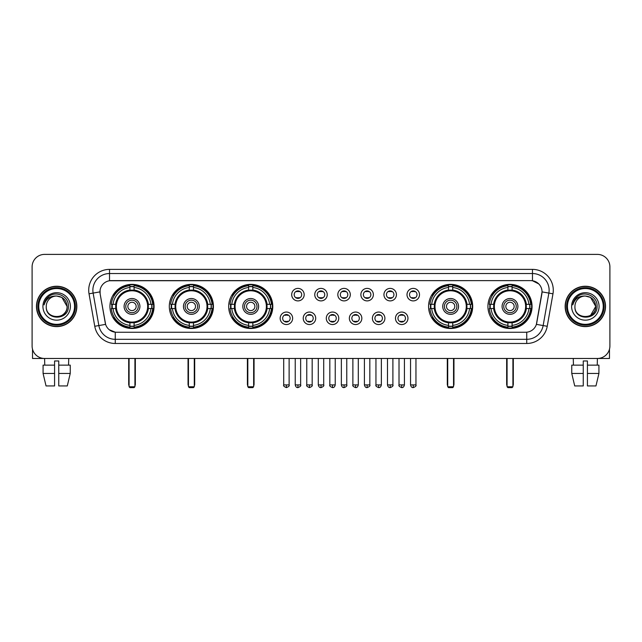 <?xml version="1.0" encoding="UTF-8"?>
<svg xmlns="http://www.w3.org/2000/svg" width="642" height="642" viewBox="0 0 642 642"><rect width="100%" height="100%" fill="white"/><g stroke="black" fill="none" stroke-linecap="round" stroke-linejoin="round"><path stroke-width="0.96" d="M487.928 306.427A22.061 22.061 0 0 0 509.989 328.495A22.061 22.061 0 0 0 532.058 306.427A22.061 22.061 0 0 0 509.989 284.366A22.061 22.061 0 0 0 487.928 306.427M169.303 306.427A22.061 22.061 0 0 0 191.372 328.495A22.061 22.061 0 0 0 213.433 306.427A22.061 22.061 0 0 0 191.372 284.366A22.061 22.061 0 0 0 169.303 306.427M228.672 306.427A22.061 22.061 0 0 0 250.733 328.495A22.061 22.061 0 0 0 272.794 306.427A22.061 22.061 0 0 0 250.733 284.366A22.061 22.061 0 0 0 228.672 306.427M428.567 306.427A22.061 22.061 0 0 0 450.628 328.495A22.061 22.061 0 0 0 472.697 306.427A22.061 22.061 0 0 0 450.628 284.366A22.061 22.061 0 0 0 428.567 306.427M109.942 306.427A22.061 22.061 0 0 0 132.011 328.495A22.061 22.061 0 0 0 154.072 306.427A22.061 22.061 0 0 0 132.011 284.366A22.061 22.061 0 0 0 109.942 306.427M292.648 318.296A6.243 6.243 0 0 1 286.404 324.539A6.243 6.243 0 0 1 280.161 318.296A6.243 6.243 0 0 1 286.404 312.052A6.243 6.243 0 0 1 292.648 318.296M282.657 318.296A3.748 3.748 0 0 0 286.404 322.043A3.748 3.748 0 0 0 290.152 318.296A3.748 3.748 0 0 0 286.404 314.548A3.748 3.748 0 0 0 282.657 318.296M315.712 318.296A6.243 6.243 0 0 1 309.468 324.539A6.243 6.243 0 0 1 303.225 318.296A6.243 6.243 0 0 1 309.468 312.052A6.243 6.243 0 0 1 315.712 318.296M305.72 318.296A3.748 3.748 0 0 0 309.468 322.043A3.748 3.748 0 0 0 313.216 318.296A3.748 3.748 0 0 0 309.468 314.548A3.748 3.748 0 0 0 305.72 318.296M338.775 318.296A6.243 6.243 0 0 1 332.532 324.539A6.243 6.243 0 0 1 326.288 318.296A6.243 6.243 0 0 1 332.532 312.052A6.243 6.243 0 0 1 338.775 318.296M328.784 318.296A3.748 3.748 0 0 0 332.532 322.043A3.748 3.748 0 0 0 336.28 318.296A3.748 3.748 0 0 0 332.532 314.548A3.748 3.748 0 0 0 328.784 318.296M361.839 318.296A6.243 6.243 0 0 1 355.596 324.539A6.243 6.243 0 0 1 349.352 318.296A6.243 6.243 0 0 1 355.596 312.052A6.243 6.243 0 0 1 361.839 318.296M351.848 318.296A3.748 3.748 0 0 0 355.596 322.043A3.748 3.748 0 0 0 359.343 318.296A3.748 3.748 0 0 0 355.596 314.548A3.748 3.748 0 0 0 351.848 318.296M384.903 318.296A6.243 6.243 0 0 1 378.652 324.539A6.243 6.243 0 0 1 372.408 318.296A6.243 6.243 0 0 1 378.652 312.052A6.243 6.243 0 0 1 384.903 318.296M374.912 318.296A3.748 3.748 0 0 0 378.652 322.043A3.748 3.748 0 0 0 382.399 318.296A3.748 3.748 0 0 0 378.652 314.548A3.748 3.748 0 0 0 374.912 318.296M407.959 318.296A6.243 6.243 0 0 1 401.715 324.539A6.243 6.243 0 0 1 395.472 318.296A6.243 6.243 0 0 1 401.715 312.052A6.243 6.243 0 0 1 407.959 318.296M397.968 318.296A3.748 3.748 0 0 0 401.715 322.043A3.748 3.748 0 0 0 405.463 318.296A3.748 3.748 0 0 0 401.715 314.548A3.748 3.748 0 0 0 397.968 318.296M304.18 294.646A6.243 6.243 0 0 1 297.936 300.897A6.243 6.243 0 0 1 291.693 294.646A6.243 6.243 0 0 1 297.936 288.402A6.243 6.243 0 0 1 304.18 294.646M294.188 294.646A3.748 3.748 0 0 0 297.936 298.394A3.748 3.748 0 0 0 301.684 294.646A3.748 3.748 0 0 0 297.936 290.906A3.748 3.748 0 0 0 294.188 294.646M327.243 294.646A6.243 6.243 0 0 1 321 300.897A6.243 6.243 0 0 1 314.757 294.646A6.243 6.243 0 0 1 321 288.402A6.243 6.243 0 0 1 327.243 294.646M317.252 294.646A3.748 3.748 0 0 0 321 298.394A3.748 3.748 0 0 0 324.748 294.646A3.748 3.748 0 0 0 321 290.906A3.748 3.748 0 0 0 317.252 294.646M350.307 294.646A6.243 6.243 0 0 1 344.064 300.897A6.243 6.243 0 0 1 337.82 294.646A6.243 6.243 0 0 1 344.064 288.402A6.243 6.243 0 0 1 350.307 294.646M340.316 294.646A3.748 3.748 0 0 0 344.064 298.394A3.748 3.748 0 0 0 347.812 294.646A3.748 3.748 0 0 0 344.064 290.906A3.748 3.748 0 0 0 340.316 294.646M373.371 294.646A6.243 6.243 0 0 1 367.128 300.897A6.243 6.243 0 0 1 360.876 294.646A6.243 6.243 0 0 1 367.128 288.402A6.243 6.243 0 0 1 373.371 294.646M363.38 294.646A3.748 3.748 0 0 0 367.128 298.394A3.748 3.748 0 0 0 370.867 294.646A3.748 3.748 0 0 0 367.128 290.906A3.748 3.748 0 0 0 363.38 294.646M396.427 294.646A6.243 6.243 0 0 1 390.184 300.897A6.243 6.243 0 0 1 383.94 294.646A6.243 6.243 0 0 1 390.184 288.402A6.243 6.243 0 0 1 396.427 294.646M386.436 294.646A3.748 3.748 0 0 0 390.184 298.394A3.748 3.748 0 0 0 393.931 294.646A3.748 3.748 0 0 0 390.184 290.906A3.748 3.748 0 0 0 386.436 294.646M419.491 294.646A6.243 6.243 0 0 1 413.247 300.897A6.243 6.243 0 0 1 407.004 294.646A6.243 6.243 0 0 1 413.247 288.402A6.243 6.243 0 0 1 419.491 294.646M409.5 294.646A3.748 3.748 0 0 0 413.247 298.394A3.748 3.748 0 0 0 416.995 294.646A3.748 3.748 0 0 0 413.247 290.906A3.748 3.748 0 0 0 409.5 294.646M94.759 326.28L89.029 293.811A20.817 20.817 0 0 1 109.525 269.383L532.475 269.383A20.817 20.817 0 0 1 552.971 293.811L547.241 326.28A20.817 20.817 0 0 1 526.745 343.478L115.255 343.478A20.817 20.817 0 0 1 94.759 326.28L98.852 325.558L93.13 293.089A16.652 16.652 0 0 1 109.525 273.54L532.475 273.54A16.652 16.652 0 0 1 548.87 293.089L543.148 325.558A16.652 16.652 0 0 1 526.745 339.313L115.255 339.313A16.652 16.652 0 0 1 98.852 325.558L105.609 324.362L100.128 293.811A11.243 11.243 0 0 1 111.194 280.618L530.806 280.618A11.243 11.243 0 0 1 541.872 293.811L536.736 322.95A11.243 11.243 0 0 1 525.67 332.243L116.33 332.243A11.243 11.243 0 0 1 105.264 322.95L100.128 293.811L100.08 290.192M111.925 308.513A20.191 20.191 0 0 1 111.925 304.348M430.549 308.513A20.191 20.191 0 0 1 430.549 304.348M230.647 308.513A20.191 20.191 0 0 1 230.647 304.348M171.286 308.513A20.191 20.191 0 0 1 171.286 304.348M489.91 308.513A20.191 20.191 0 0 1 489.91 304.348M36.474 306.427A20.191 20.191 0 0 0 56.665 326.618A20.191 20.191 0 0 0 76.847 306.427A20.191 20.191 0 0 0 56.665 286.244A20.191 20.191 0 0 0 36.474 306.427M565.153 306.427A20.191 20.191 0 0 0 585.335 326.618A20.191 20.191 0 0 0 605.526 306.427A20.191 20.191 0 0 0 585.335 286.244A20.191 20.191 0 0 0 565.153 306.427M109.525 269.383L109.525 280.747L530.806 280.618L532.475 280.747L538.75 283.908M525.67 332.243L116.33 332.243M115.255 343.478L115.255 332.187L109.252 329.731M552.971 293.811L542.049 291.885L536.391 324.362L547.241 326.28M609.9 266.879A12.487 12.487 0 0 0 597.413 254.392L44.587 254.392A12.487 12.487 0 0 0 32.1 266.879L32.1 345.974A12.487 12.487 0 0 0 44.587 358.469L597.413 358.469A12.487 12.487 0 0 0 609.9 345.974L609.9 266.879L609.9 345.974M32.1 266.879L32.1 345.974M597.413 254.392L44.587 254.392M44.771 365.129L44.587 358.469L597.413 358.469L597.229 365.129M32.517 349.176L32.517 358.469L80.804 358.469M43.078 365.129L43.078 373.451L46.039 385.938L43.078 373.451L43.078 365.129L54.578 365.129L54.578 360.964L58.743 360.964L58.743 365.129L70.243 365.129L70.243 373.451L67.282 385.938L70.243 373.451L58.743 373.451L58.743 365.129L58.743 385.938L67.282 385.938M68.734 358.469L68.55 365.129M54.578 365.129L54.578 385.938L46.039 385.938M43.078 373.451L54.578 373.451M74.56 306.427A17.904 17.904 0 0 0 56.665 288.531A17.904 17.904 0 0 0 38.761 306.427A17.904 17.904 0 0 0 56.665 324.33A17.904 17.904 0 0 0 74.56 306.427M75.395 306.427A18.73 18.73 0 0 0 56.665 287.696A18.73 18.73 0 0 0 37.926 306.427A18.73 18.73 0 0 0 56.665 325.165A18.73 18.73 0 0 0 75.395 306.427M76.639 306.427A19.982 19.982 0 0 0 56.665 286.452A19.982 19.982 0 0 0 36.682 306.427A19.982 19.982 0 0 0 56.665 326.409A19.982 19.982 0 0 0 76.639 306.427M67.065 306.427C66.447 300.111 62.98 296.636 56.665 296.026L61.865 297.415L67.065 306.427L61.865 297.415L56.665 296.026L61.865 297.415L67.065 306.427L61.865 297.415L56.665 296.026L61.865 297.415L67.065 306.427C67.707 319.852 45.614 319.852 46.256 306.427C45.325 320.872 68.871 320.551 68.381 306.427C69.151 296.516 56.167 290.216 48.68 296.604C46.072 298.787 44.539 301.555 44.089 304.918C46.055 298.715 50.245 295.753 56.665 296.026L61.865 297.415L67.065 306.427C67.707 319.852 45.614 319.852 46.256 306.427C45.614 319.852 67.707 319.852 67.065 306.427C67.707 319.852 45.614 319.852 46.256 306.427C45.614 319.852 67.707 319.852 67.065 306.427C67.707 319.852 45.614 319.852 46.256 306.427C45.614 319.852 67.707 319.852 67.065 306.427C67.707 319.852 45.614 319.852 46.256 306.427C45.614 319.852 67.707 319.852 67.065 306.427C67.707 319.852 45.614 319.852 46.256 306.427C45.614 319.852 67.707 319.852 67.065 306.427C67.707 319.852 45.614 319.852 46.256 306.427C45.614 319.852 67.707 319.852 67.065 306.427C67.707 319.852 45.614 319.852 46.256 306.427A10.408 10.408 0 0 1 56.665 296.026L61.865 297.415L67.065 306.427C67.482 314.508 57.098 319.877 50.758 315.005M42.926 306.427A13.739 13.739 0 0 0 56.665 320.165A13.739 13.739 0 0 0 70.395 306.427A13.739 13.739 0 0 0 56.665 292.696A13.739 13.739 0 0 0 42.926 306.427M48.68 296.604L45.606 300.255M45.422 300.608L45.694 300.103L45.422 300.608M148.19 308.513A16.315 16.315 0 0 0 134.09 290.248L134.09 290.248A16.315 16.315 0 0 0 115.825 308.513A16.315 16.315 0 0 0 148.19 308.513L148.19 308.513A16.315 16.315 0 0 1 134.09 322.613L134.09 325.382A19.067 19.067 0 0 0 150.958 308.513L152.716 308.513A20.817 20.817 0 0 1 134.09 327.139L134.09 325.382M112.342 308.513A19.774 19.774 0 0 1 112.342 304.348M134.09 286.765A19.774 19.774 0 0 0 129.925 286.765M151.672 304.348A19.774 19.774 0 0 1 151.672 308.513M150.958 304.348L152.716 304.348A20.817 20.817 0 0 0 134.09 285.722L134.09 290.048A16.515 16.515 0 0 1 148.39 304.348L150.958 304.348A19.067 19.067 0 0 0 134.09 287.48M113.056 308.513L111.299 308.513A20.817 20.817 0 0 0 129.925 327.139L129.925 322.814A16.515 16.515 0 0 1 115.624 308.513L113.056 308.513A19.067 19.067 0 0 0 129.925 325.382M150.958 308.513L148.39 308.513A16.515 16.515 0 0 1 134.09 322.814L134.09 322.613M115.825 308.513L115.825 308.513A16.315 16.315 0 0 0 129.925 322.613M134.09 326.096A19.774 19.774 0 0 1 129.925 326.096M129.925 287.48L129.925 285.722A20.817 20.817 0 0 0 111.299 304.348L115.624 304.348A16.515 16.515 0 0 1 129.925 290.048L129.925 287.48A19.067 19.067 0 0 0 113.056 304.348M147.66 306.427A15.649 15.649 0 0 1 132.011 322.083A15.649 15.649 0 0 1 116.354 306.427A15.649 15.649 0 0 1 132.011 290.778A15.649 15.649 0 0 1 147.66 306.427M139.916 306.427A7.913 7.913 0 0 0 132.011 298.522A7.913 7.913 0 0 0 124.099 306.427A7.913 7.913 0 0 0 132.011 314.339A7.913 7.913 0 0 0 139.916 306.427M138.255 306.427A6.243 6.243 0 0 0 132.011 300.183A6.243 6.243 0 0 0 125.76 306.427A6.243 6.243 0 0 0 132.011 312.678A6.243 6.243 0 0 0 138.255 306.427M136.168 306.427A4.165 4.165 0 0 1 132.011 310.592A4.165 4.165 0 0 1 127.846 306.427A4.165 4.165 0 0 1 132.011 302.27A4.165 4.165 0 0 1 136.168 306.427A4.165 4.165 0 0 1 132.011 310.592A4.165 4.165 0 0 1 127.846 306.427A4.165 4.165 0 0 1 132.011 302.27A4.165 4.165 0 0 1 136.168 306.427M114.493 295.192L113.506 295.192A21.643 21.643 0 0 1 153.655 306.427A21.643 21.643 0 0 1 113.506 317.67L114.493 317.67M129.09 358.469L129.09 386.773L134.924 386.773L134.924 358.469M129.09 386.773L129.925 387.608L134.09 387.608L134.924 386.773M207.559 308.513A16.315 16.315 0 0 0 193.451 290.248L193.451 290.248A16.315 16.315 0 0 0 175.186 308.513A16.315 16.315 0 0 0 207.559 308.513L207.559 308.513A16.315 16.315 0 0 1 193.451 322.613L193.451 325.382A19.067 19.067 0 0 0 210.319 308.513L212.077 308.513A20.817 20.817 0 0 1 193.451 327.139L193.451 325.382M171.703 308.513A19.774 19.774 0 0 1 171.703 304.348M193.451 286.765A19.774 19.774 0 0 0 189.286 286.765M211.033 304.348A19.774 19.774 0 0 1 211.033 308.513M210.319 304.348L212.077 304.348A20.817 20.817 0 0 0 193.451 285.722L193.451 290.048A16.515 16.515 0 0 1 207.751 304.348L210.319 304.348A19.067 19.067 0 0 0 193.451 287.48M172.417 308.513L170.66 308.513A20.817 20.817 0 0 0 189.286 327.139L189.286 322.814A16.515 16.515 0 0 1 174.985 308.513L172.417 308.513A19.067 19.067 0 0 0 189.286 325.382M210.319 308.513L207.751 308.513A16.515 16.515 0 0 1 193.451 322.814L193.451 322.613M175.186 308.513L175.186 308.513A16.315 16.315 0 0 0 189.286 322.613M193.451 326.096A19.774 19.774 0 0 1 189.286 326.096M189.286 287.48L189.286 285.722A20.817 20.817 0 0 0 170.66 304.348L174.985 304.348A16.515 16.515 0 0 1 189.286 290.048L189.286 287.48A19.067 19.067 0 0 0 172.417 304.348M207.021 306.427A15.649 15.649 0 0 1 191.372 322.083A15.649 15.649 0 0 1 175.715 306.427A15.649 15.649 0 0 1 191.372 290.778A15.649 15.649 0 0 1 207.021 306.427M199.277 306.427A7.913 7.913 0 0 0 191.372 298.522A7.913 7.913 0 0 0 183.46 306.427A7.913 7.913 0 0 0 191.372 314.339A7.913 7.913 0 0 0 199.277 306.427M197.616 306.427A6.243 6.243 0 0 0 191.372 300.183A6.243 6.243 0 0 0 185.129 306.427A6.243 6.243 0 0 0 191.372 312.678A6.243 6.243 0 0 0 197.616 306.427M195.529 306.427A4.165 4.165 0 0 1 191.372 310.592A4.165 4.165 0 0 1 187.207 306.427A4.165 4.165 0 0 1 191.372 302.27A4.165 4.165 0 0 1 195.529 306.427A4.165 4.165 0 0 1 191.372 310.592A4.165 4.165 0 0 1 187.207 306.427A4.165 4.165 0 0 1 191.372 302.27A4.165 4.165 0 0 1 195.529 306.427M173.854 295.192L172.867 295.192A21.643 21.643 0 0 1 213.016 306.427A21.643 21.643 0 0 1 172.867 317.67L173.854 317.67M188.459 358.469L188.459 386.773L194.285 386.773L194.285 358.469M188.459 386.773L189.286 387.608L193.451 387.608L194.285 386.773M266.92 308.513A16.315 16.315 0 0 0 252.812 290.248L252.812 290.248A16.315 16.315 0 0 0 234.547 308.513A16.315 16.315 0 0 0 266.92 308.513L266.92 308.513A16.315 16.315 0 0 1 252.812 322.613L252.812 325.382A19.067 19.067 0 0 0 269.68 308.513L271.438 308.513A20.817 20.817 0 0 1 252.812 327.139L252.812 325.382M231.072 308.513A19.774 19.774 0 0 1 231.072 304.348M252.812 286.765A19.774 19.774 0 0 0 248.647 286.765M270.394 304.348A19.774 19.774 0 0 1 270.394 308.513M269.68 304.348L271.438 304.348A20.817 20.817 0 0 0 252.812 285.722L252.812 290.048A16.515 16.515 0 0 1 267.112 304.348L269.68 304.348A19.067 19.067 0 0 0 252.812 287.48M231.778 308.513L230.021 308.513A20.817 20.817 0 0 0 248.647 327.139L248.647 322.814A16.515 16.515 0 0 1 234.346 308.513L231.778 308.513A19.067 19.067 0 0 0 248.647 325.382M269.68 308.513L267.112 308.513A16.515 16.515 0 0 1 252.812 322.814L252.812 322.613M234.547 308.513L234.547 308.513A16.315 16.315 0 0 0 248.647 322.613M252.812 326.096A19.774 19.774 0 0 1 248.647 326.096M248.647 287.48L248.647 285.722A20.817 20.817 0 0 0 230.021 304.348L234.346 304.348A16.515 16.515 0 0 1 248.647 290.048L248.647 287.48A19.067 19.067 0 0 0 231.778 304.348M266.382 306.427A15.649 15.649 0 0 1 250.733 322.083A15.649 15.649 0 0 1 235.076 306.427A15.649 15.649 0 0 1 250.733 290.778A15.649 15.649 0 0 1 266.382 306.427M258.638 306.427A7.913 7.913 0 0 0 250.733 298.522A7.913 7.913 0 0 0 242.82 306.427A7.913 7.913 0 0 0 250.733 314.339A7.913 7.913 0 0 0 258.638 306.427M256.977 306.427A6.243 6.243 0 0 0 250.733 300.183A6.243 6.243 0 0 0 244.49 306.427A6.243 6.243 0 0 0 250.733 312.678A6.243 6.243 0 0 0 256.977 306.427M254.898 306.427A4.165 4.165 0 0 1 250.733 310.592A4.165 4.165 0 0 1 246.568 306.427A4.165 4.165 0 0 1 250.733 302.27A4.165 4.165 0 0 1 254.898 306.427A4.165 4.165 0 0 1 250.733 310.592A4.165 4.165 0 0 1 246.568 306.427A4.165 4.165 0 0 1 250.733 302.27A4.165 4.165 0 0 1 254.898 306.427M233.215 295.192L232.235 295.192A21.643 21.643 0 0 1 272.377 306.427A21.643 21.643 0 0 1 232.235 317.67L233.215 317.67M247.82 358.469L247.82 386.773L253.646 386.773L253.646 358.469M247.82 386.773L248.647 387.608L252.812 387.608L253.646 386.773M466.814 308.513A16.315 16.315 0 0 0 452.714 290.248L452.714 290.248A16.315 16.315 0 0 0 434.441 308.513A16.315 16.315 0 0 0 466.814 308.513L466.814 308.513A16.315 16.315 0 0 1 452.714 322.613L452.714 325.382A19.067 19.067 0 0 0 469.583 308.513L471.34 308.513A20.817 20.817 0 0 1 452.714 327.139L452.714 325.382M430.967 308.513A19.774 19.774 0 0 1 430.967 304.348M452.714 286.765A19.774 19.774 0 0 0 448.549 286.765M470.297 304.348A19.774 19.774 0 0 1 470.297 308.513M469.583 304.348L471.34 304.348A20.817 20.817 0 0 0 452.714 285.722L452.714 290.048A16.515 16.515 0 0 1 467.015 304.348L469.583 304.348A19.067 19.067 0 0 0 452.714 287.48M431.681 308.513L429.923 308.513A20.817 20.817 0 0 0 448.549 327.139L448.549 322.814A16.515 16.515 0 0 1 434.249 308.513L431.681 308.513A19.067 19.067 0 0 0 448.549 325.382M469.583 308.513L467.015 308.513A16.515 16.515 0 0 1 452.714 322.814L452.714 322.613M434.441 308.513L434.441 308.513A16.315 16.315 0 0 0 448.549 322.613M452.714 326.096A19.774 19.774 0 0 1 448.549 326.096M448.549 287.48L448.549 285.722A20.817 20.817 0 0 0 429.923 304.348L434.249 304.348A16.515 16.515 0 0 1 448.549 290.048L448.549 287.48A19.067 19.067 0 0 0 431.681 304.348M466.285 306.427A15.649 15.649 0 0 1 450.628 322.083A15.649 15.649 0 0 1 434.979 306.427A15.649 15.649 0 0 1 450.628 290.778A15.649 15.649 0 0 1 466.285 306.427M458.54 306.427A7.913 7.913 0 0 0 450.628 298.522A7.913 7.913 0 0 0 442.723 306.427A7.913 7.913 0 0 0 450.628 314.339A7.913 7.913 0 0 0 458.54 306.427M456.871 306.427A6.243 6.243 0 0 0 450.628 300.183A6.243 6.243 0 0 0 444.384 306.427A6.243 6.243 0 0 0 450.628 312.678A6.243 6.243 0 0 0 456.871 306.427M454.793 306.427A4.165 4.165 0 0 1 450.628 310.592A4.165 4.165 0 0 1 446.471 306.427A4.165 4.165 0 0 1 450.628 302.27A4.165 4.165 0 0 1 454.793 306.427A4.165 4.165 0 0 1 450.628 310.592A4.165 4.165 0 0 1 446.471 306.427A4.165 4.165 0 0 1 450.628 302.27A4.165 4.165 0 0 1 454.793 306.427M433.109 295.192L432.13 295.192A21.643 21.643 0 0 1 472.279 306.427A21.643 21.643 0 0 1 432.13 317.67L433.109 317.67M447.715 358.469L447.715 386.773L453.541 386.773L453.541 358.469M447.715 386.773L448.549 387.608L452.714 387.608L453.541 386.773M526.175 308.513A16.315 16.315 0 0 0 512.075 290.248L512.075 290.248A16.315 16.315 0 0 0 493.81 308.513A16.315 16.315 0 0 0 526.175 308.513L526.175 308.513A16.315 16.315 0 0 1 512.075 322.613L512.075 325.382A19.067 19.067 0 0 0 528.944 308.513L530.701 308.513A20.817 20.817 0 0 1 512.075 327.139L512.075 325.382M490.327 308.513A19.774 19.774 0 0 1 490.327 304.348M512.075 286.765A19.774 19.774 0 0 0 507.91 286.765M529.658 304.348A19.774 19.774 0 0 1 529.658 308.513M528.944 304.348L530.701 304.348A20.817 20.817 0 0 0 512.075 285.722L512.075 290.048A16.515 16.515 0 0 1 526.376 304.348L528.944 304.348A19.067 19.067 0 0 0 512.075 287.48M491.042 308.513L489.284 308.513A20.817 20.817 0 0 0 507.91 327.139L507.91 322.814A16.515 16.515 0 0 1 493.61 308.513L491.042 308.513A19.067 19.067 0 0 0 507.91 325.382M528.944 308.513L526.376 308.513A16.515 16.515 0 0 1 512.075 322.814L512.075 322.613M493.81 308.513L493.81 308.513A16.315 16.315 0 0 0 507.91 322.613M512.075 326.096A19.774 19.774 0 0 1 507.91 326.096M507.91 287.48L507.91 285.722A20.817 20.817 0 0 0 489.284 304.348L493.61 304.348A16.515 16.515 0 0 1 507.91 290.048L507.91 287.48A19.067 19.067 0 0 0 491.042 304.348M525.646 306.427A15.649 15.649 0 0 1 509.989 322.083A15.649 15.649 0 0 1 494.34 306.427A15.649 15.649 0 0 1 509.989 290.778A15.649 15.649 0 0 1 525.646 306.427M517.901 306.427A7.913 7.913 0 0 0 509.989 298.522A7.913 7.913 0 0 0 502.084 306.427A7.913 7.913 0 0 0 509.989 314.339A7.913 7.913 0 0 0 517.901 306.427M516.24 306.427A6.243 6.243 0 0 0 509.989 300.183A6.243 6.243 0 0 0 503.745 306.427A6.243 6.243 0 0 0 509.989 312.678A6.243 6.243 0 0 0 516.24 306.427M514.154 306.427A4.165 4.165 0 0 1 509.989 310.592A4.165 4.165 0 0 1 505.832 306.427A4.165 4.165 0 0 1 509.989 302.27A4.165 4.165 0 0 1 514.154 306.427M492.47 295.192L491.491 295.192A21.643 21.643 0 0 1 531.64 306.427A21.643 21.643 0 0 1 491.491 317.67L492.47 317.67M507.076 358.469L507.076 386.773L512.91 386.773L512.91 358.469M507.076 386.773L507.91 387.608L512.075 387.608L512.91 386.773M296.692 298.185L296.692 297.591A3.194 3.194 0 0 0 299.188 297.591L299.188 298.185M299.188 291.115L299.188 291.709A3.194 3.194 0 0 0 296.692 291.709L296.692 291.115M319.748 298.185L319.748 297.591A3.194 3.194 0 0 0 322.252 297.591L322.252 298.185M322.252 291.115L322.252 291.709A3.194 3.194 0 0 0 319.748 291.709L319.748 291.115M342.812 298.185L342.812 297.591A3.194 3.194 0 0 0 345.308 297.591L345.308 298.185M345.308 291.115L345.308 291.709A3.194 3.194 0 0 0 342.812 291.709L342.812 291.115M365.876 298.185L365.876 297.591A3.194 3.194 0 0 0 368.372 297.591L368.372 298.185M368.372 291.115L368.372 291.709A3.194 3.194 0 0 0 365.876 291.709L365.876 291.115M388.94 298.185L388.94 297.591A3.194 3.194 0 0 0 391.435 297.591L391.435 298.185M391.435 291.115L391.435 291.709A3.194 3.194 0 0 0 388.94 291.709L388.94 291.115M411.995 298.185L411.995 297.591A3.194 3.194 0 0 0 414.499 297.591L414.499 298.185M414.499 291.115L414.499 291.709A3.194 3.194 0 0 0 411.995 291.709L411.995 291.115M285.16 321.827L285.16 321.233A3.194 3.194 0 0 0 287.656 321.233L287.656 321.827M287.656 314.765L287.656 315.358A3.194 3.194 0 0 0 285.16 315.358L285.16 314.765M308.216 321.827L308.216 321.233A3.194 3.194 0 0 0 310.72 321.233L310.72 321.827M310.72 314.765L310.72 315.358A3.194 3.194 0 0 0 308.216 315.358L308.216 314.765M331.28 321.827L331.28 321.233A3.194 3.194 0 0 0 333.784 321.233L333.784 321.827M333.784 314.765L333.784 315.358A3.194 3.194 0 0 0 331.28 315.358L331.28 314.765M354.344 321.827L354.344 321.233A3.194 3.194 0 0 0 356.84 321.233L356.84 321.827M356.84 314.765L356.84 315.358A3.194 3.194 0 0 0 354.344 315.358L354.344 314.765M377.408 321.827L377.408 321.233A3.194 3.194 0 0 0 379.903 321.233L379.903 321.827M379.903 314.765L379.903 315.358A3.194 3.194 0 0 0 377.408 315.358L377.408 314.765M400.472 321.827L400.472 321.233A3.194 3.194 0 0 0 402.967 321.233L402.967 321.827M402.967 314.765L402.967 315.358A3.194 3.194 0 0 0 400.472 315.358L400.472 314.765M609.483 349.176L609.483 358.469L561.196 358.469M583.257 365.129L583.257 373.451L571.757 373.451L574.718 385.938L571.757 373.451L571.757 365.129L583.257 365.129L583.257 360.964L587.422 360.964L587.422 365.129L598.922 365.129L598.922 373.451L595.961 385.938L598.922 373.451L587.422 373.451L587.422 365.129M583.257 373.451L583.257 385.938L574.718 385.938M595.961 385.938L587.422 385.938L587.422 373.451M573.266 358.469L573.45 365.129M603.239 306.427A17.904 17.904 0 0 0 585.335 288.531A17.904 17.904 0 0 0 567.44 306.427A17.904 17.904 0 0 0 585.335 324.33A17.904 17.904 0 0 0 603.239 306.427M604.074 306.427A18.73 18.73 0 0 0 585.335 287.696A18.73 18.73 0 0 0 566.605 306.427A18.73 18.73 0 0 0 585.335 325.165A18.73 18.73 0 0 0 604.074 306.427M605.318 306.427A19.982 19.982 0 0 0 585.335 286.452A19.982 19.982 0 0 0 565.361 306.427A19.982 19.982 0 0 0 585.335 326.409A19.982 19.982 0 0 0 605.318 306.427M595.134 302.904L595.744 306.427L590.544 297.415L585.335 296.026L590.544 297.415L595.744 306.427L590.544 297.415L585.335 296.026L590.544 297.415L595.744 306.427L590.544 297.415L585.335 296.026L590.544 297.415L595.744 306.427C596.386 319.852 574.293 319.852 574.935 306.427C574.004 320.872 597.55 320.551 597.06 306.427C597.83 296.516 584.846 290.216 577.359 296.604C574.75 298.787 573.218 301.555 572.768 304.918C574.734 298.715 578.923 295.753 585.335 296.026L590.544 297.415L595.744 306.427C596.386 319.852 574.293 319.852 574.935 306.427C574.293 319.852 596.386 319.852 595.744 306.427L590.544 315.447L595.744 306.427C596.386 319.852 574.293 319.852 574.935 306.427C574.293 319.852 596.386 319.852 595.744 306.427C596.386 319.852 574.293 319.852 574.935 306.427C574.293 319.852 596.386 319.852 595.744 306.427C596.386 319.852 574.293 319.852 574.935 306.427C574.293 319.852 596.386 319.852 595.744 306.427C596.386 319.852 574.293 319.852 574.935 306.427C574.293 319.852 596.386 319.852 595.744 306.427C596.386 319.852 574.293 319.852 574.935 306.427A10.408 10.408 0 0 1 585.335 296.026L590.544 297.415L595.744 306.427C596.161 314.508 585.777 319.877 579.437 315.005M585.335 296.026C591.659 296.636 595.126 300.111 595.744 306.427M571.605 306.427A13.739 13.739 0 0 0 585.335 320.165A13.739 13.739 0 0 0 599.074 306.427A13.739 13.739 0 0 0 585.335 292.696A13.739 13.739 0 0 0 571.605 306.427M577.359 296.604L574.285 300.255M574.1 300.608L574.373 300.103M532.475 269.383L532.475 280.747M89.029 293.811L93.13 293.089A16.652 16.652 0 0 1 92.873 290.192M93.13 293.089L99.951 291.885M526.745 332.187L526.745 343.478M128.681 358.469L128.681 384.277L129.09 384.277M132.011 310.592A4.165 4.165 0 0 1 127.846 306.427A4.165 4.165 0 0 1 132.011 302.27M134.924 384.277L135.342 384.277L135.342 358.469M129.925 326.28A19.958 19.958 0 0 0 134.09 326.28M151.857 308.513A19.958 19.958 0 0 0 151.857 304.348M134.09 286.581A19.958 19.958 0 0 0 129.925 286.581M188.042 358.469L188.042 384.277L188.459 384.277M191.372 310.592A4.165 4.165 0 0 1 187.207 306.427A4.165 4.165 0 0 1 191.372 302.27M194.285 384.277L194.703 384.277L194.703 358.469M189.286 326.28A19.958 19.958 0 0 0 193.451 326.28M211.218 308.513A19.958 19.958 0 0 0 211.218 304.348M193.451 286.581A19.958 19.958 0 0 0 189.286 286.581M247.403 358.469L247.403 384.277L247.82 384.277M250.733 310.592A4.165 4.165 0 0 1 246.568 306.427A4.165 4.165 0 0 1 250.733 302.27M253.646 384.277L254.063 384.277L254.063 358.469M248.647 326.28A19.958 19.958 0 0 0 252.812 326.28M270.579 308.513A19.958 19.958 0 0 0 270.579 304.348M252.812 286.581A19.958 19.958 0 0 0 248.647 286.581M447.297 358.469L447.297 384.277L447.715 384.277M450.628 310.592A4.165 4.165 0 0 1 446.471 306.427A4.165 4.165 0 0 1 450.628 302.27M453.541 384.277L453.958 384.277L453.958 358.469M448.549 326.28A19.958 19.958 0 0 0 452.714 326.28M470.482 308.513A19.958 19.958 0 0 0 470.482 304.348M452.714 286.581A19.958 19.958 0 0 0 448.549 286.581M506.658 358.469L506.658 384.277L507.076 384.277M509.989 310.592A4.165 4.165 0 0 1 505.832 306.427A4.165 4.165 0 0 1 509.989 302.27M512.91 384.277L513.319 384.277L513.319 358.469M507.91 326.28A19.958 19.958 0 0 0 512.075 326.28M529.843 308.513A19.958 19.958 0 0 0 529.843 304.348M512.075 286.581A19.958 19.958 0 0 0 507.91 286.581M297.936 384.903L295.232 384.903C295.705 386.829 296.604 387.728 297.936 387.608L297.936 384.903L300.641 384.903L300.641 358.469M321 384.903L318.296 384.903C318.769 386.829 319.668 387.728 321 387.608L321 384.903L323.704 384.903L323.704 358.469M344.064 384.903L341.359 384.903C341.825 386.829 342.732 387.728 344.064 387.608L344.064 384.903L346.768 384.903L346.768 358.469M367.128 384.903L364.415 384.903C364.889 386.829 365.796 387.728 367.128 387.608L367.128 384.903L369.832 384.903L369.832 358.469M390.184 384.903L387.479 384.903C387.953 386.829 388.851 387.728 390.184 387.608L390.184 384.903L392.896 384.903L392.896 358.469M413.247 384.903L410.543 384.903C411.016 386.829 411.915 387.728 413.247 387.608L413.247 384.903L415.952 384.903L415.952 358.469M286.404 384.903L283.7 384.903C283.154 385.762 284.053 386.669 286.404 387.608L286.404 384.903L289.117 384.903L289.117 358.469M309.468 384.903L306.764 384.903C306.218 385.762 307.117 386.669 309.468 387.608L309.468 384.903L312.173 384.903L312.173 358.469M332.532 384.903L329.827 384.903C329.274 385.762 330.181 386.669 332.532 387.608L332.532 384.903L335.236 384.903L335.236 358.469M355.596 384.903L352.883 384.903C352.338 385.762 353.236 386.669 355.596 387.608L355.596 384.903L358.3 384.903L358.3 358.469M378.652 384.903L375.947 384.903C375.401 385.762 376.3 386.669 378.652 387.608L378.652 384.903L381.364 384.903L381.364 358.469M401.715 384.903L399.011 384.903C398.465 385.762 399.364 386.669 401.715 387.608L401.715 384.903L404.42 384.903L404.42 358.469M128.681 384.277A3.33 3.33 0 0 0 129.09 385.89M134.924 385.89A3.33 3.33 0 0 0 135.342 384.277M188.042 384.277A3.33 3.33 0 0 0 188.459 385.89M194.285 385.89A3.33 3.33 0 0 0 194.703 384.277M247.403 384.277A3.33 3.33 0 0 0 247.82 385.89M253.646 385.89A3.33 3.33 0 0 0 254.063 384.277M447.297 384.277A3.33 3.33 0 0 0 447.715 385.89M453.541 385.89A3.33 3.33 0 0 0 453.958 384.277M506.658 384.277A3.33 3.33 0 0 0 507.076 385.89M512.91 385.89A3.33 3.33 0 0 0 513.319 384.277M295.232 384.903L295.232 358.469M300.641 384.903C301.194 385.762 300.287 386.669 297.936 387.608M318.296 384.903L318.296 358.469M323.704 384.903C324.258 385.762 323.351 386.669 321 387.608M341.359 384.903L341.359 358.469M346.768 384.903C347.314 385.762 346.415 386.669 344.064 387.608M364.415 384.903L364.415 358.469M369.832 384.903C370.378 385.762 369.479 386.669 367.128 387.608M387.479 384.903L387.479 358.469M392.896 384.903C393.442 385.762 392.543 386.669 390.184 387.608M410.543 384.903L410.543 358.469M415.952 384.903C416.506 385.762 415.599 386.669 413.247 387.608M283.7 384.903L283.7 358.469M289.117 384.903C289.662 385.762 288.764 386.669 286.404 387.608M306.764 384.903L306.764 358.469M312.173 384.903C312.726 385.762 311.819 386.669 309.468 387.608M329.827 384.903L329.827 358.469M335.236 384.903C334.763 386.829 333.864 387.728 332.532 387.608M352.883 384.903L352.883 358.469M358.3 384.903C357.827 386.829 356.928 387.728 355.596 387.608M375.947 384.903L375.947 358.469M381.364 384.903C380.891 386.829 379.984 387.728 378.652 387.608M399.011 384.903L399.011 358.469M404.42 384.903C403.954 386.829 403.048 387.728 401.715 387.608"/></g></svg>
